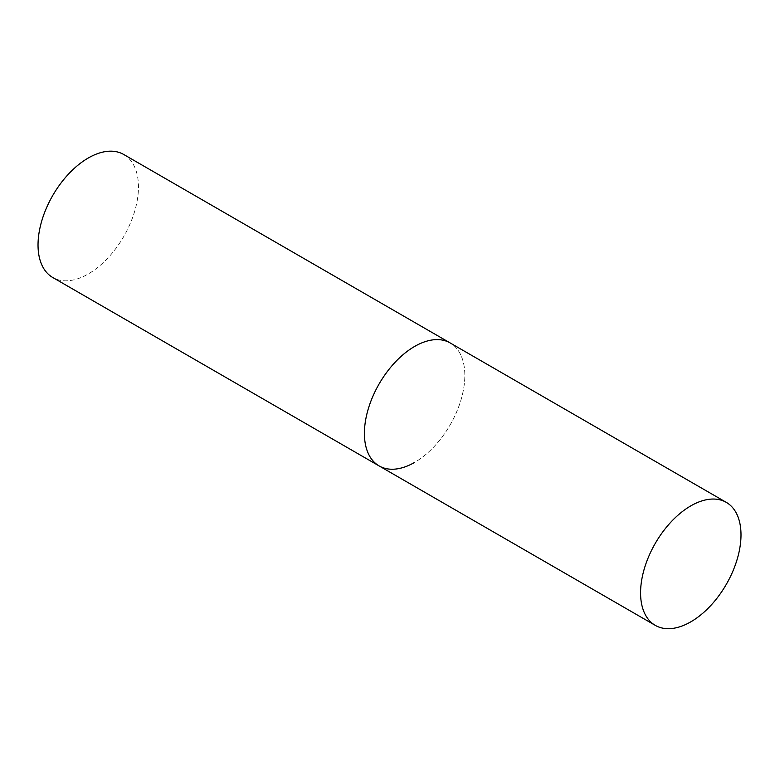 <?xml version="1.0" encoding="UTF-8"?>
<svg xmlns="http://www.w3.org/2000/svg" width="780" height="780" viewBox="0 0 780 780"><rect width="100%" height="100%" fill="white"/><g stroke="black" fill="none" stroke-linecap="round" stroke-linejoin="round"><path stroke-width="0.58" stroke-dasharray="3.9 2.92" d="M123.747 154.499A71.009 40.999 -60 0 1 134.638 211.399A71.009 40.999 -60 0 1 88.247 273.975A71.009 40.999 -60 0 1 52.738 277.495M379.119 465.923A71.009 40.999 120 0 0 433.836 446.901A71.009 40.999 120 0 0 464.831 375.433A71.009 40.999 120 0 0 450.128 342.927A71.009 40.999 -60 0 1 461.009 399.828A71.009 40.999 -60 0 1 414.619 462.404"/><path stroke-width="1.17" d="M414.619 462.404A71.009 40.999 -60 0 1 379.119 465.923A71.009 40.999 -60 0 1 368.238 409.022A71.009 40.999 -60 0 1 414.619 346.447A71.009 40.999 -60 0 1 450.128 342.927A71.009 40.999 120 0 0 395.411 361.949A71.009 40.999 120 0 0 364.416 433.417A71.009 40.999 120 0 0 379.119 465.923L52.738 277.495A71.009 40.999 -60 0 1 41.857 220.584A71.009 40.999 -60 0 1 88.247 158.018A71.009 40.999 -60 0 1 123.747 154.499L726.297 502.369A71.009 40.999 120 0 0 671.57 521.391A71.009 40.999 120 0 0 640.575 592.858A71.009 40.999 120 0 0 655.288 625.365A71.009 40.999 120 0 0 710.005 606.343A71.009 40.999 120 0 0 741 534.875A71.009 40.999 120 0 0 726.297 502.369M379.119 465.923L655.288 625.365"/></g></svg>
